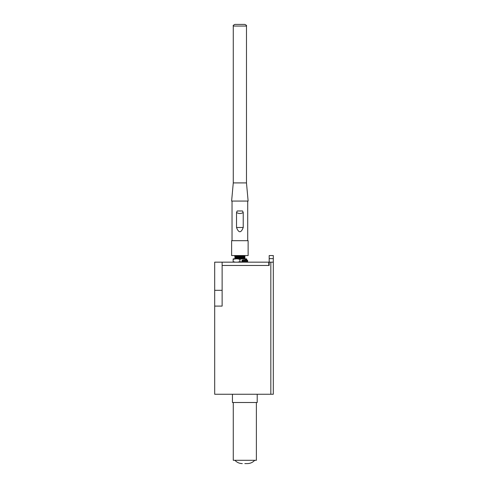 <?xml version="1.0" encoding="UTF-8"?>
<svg xmlns="http://www.w3.org/2000/svg" width="488" height="488" viewBox="0 0 488 488"><rect width="100%" height="100%" fill="white"/><g stroke="black" fill="none" stroke-linecap="round" stroke-linejoin="round"><path stroke-width="0.73" d="M214.689 306.104L222.125 306.104L222.125 290.317L214.689 290.317L214.689 394.255L270.828 394.255L270.828 262.16L269.181 262.16L269.181 265.466L222.125 265.466L268.766 265.466L268.766 262.16L220.472 262.16M269.181 256.987L269.181 260.293M214.689 290.317L214.689 262.16L222.125 262.16L222.125 290.317M270.828 394.255L273.31 394.255L273.31 255.559L269.181 255.559L269.181 258.64L273.31 258.64M269.181 262.16L269.181 258.64M270.828 262.16L273.31 262.16M235.399 256.67L244.348 256.279L236.485 256.438M236.546 255.559L235.399 255.694L236.485 255.822M235.997 255.596L236.485 255.627M243.256 255.95L244.348 256.084M243.256 257.682L245.013 257.829L244.335 258.134L234.734 258.414L235.997 257.939L244.348 257.261L235.997 257.743L235.399 258.036L236.485 258.17M235.399 256.865L236.485 256.999M235.997 256.767L236.485 256.804M241.237 258.86L244.348 258.433L236.869 258.86M235.997 257.939L236.485 257.975M237.375 258.426L234.722 258.622L236.485 258.78M235.411 258.524L236.485 258.585M243.256 256.511L245.013 256.877L235.411 257.353L236.485 257.609M243.256 257.877L244.335 257.939M237.375 257.249L234.734 257.243L235.411 257.859M235.411 257.353L236.485 257.414M245.025 257.841L242.365 258.237M245.025 255.559L234.722 256.279L238.662 255.559M235.411 256.182L236.485 256.243M245.025 256.67L242.365 257.066M244.769 255.559L242.365 255.889M237.375 258.231L242.365 258.042M237.375 257.054L242.365 256.871M241.725 255.559L242.365 255.694M236.485 258.86L236.485 258.463L236.485 258.86M236.485 258.268L236.485 257.908L236.485 258.268M236.485 257.713L236.485 257.292L236.485 257.713M236.485 257.097L236.485 256.731L236.485 257.097M236.485 256.536L236.485 256.121L236.485 256.536M236.485 255.925L236.485 255.559L236.485 255.925M243.256 258L243.256 257.585L243.256 258M243.256 256.828L243.256 256.407L243.256 256.828M235.442 258.86L233.142 259.323L233.142 258.86L246.599 258.86L246.83 259.848L242.676 259.86L241.938 260.677L247.715 260.677L246.971 259.854L245.324 259.909M233.142 262.16L233.142 261.702L235.442 262.16M233.142 259.323L233.142 261.702M242.17 258.86L239.87 259.323L239.87 261.702L242.17 262.16M239.87 259.323L237.571 258.86M237.571 262.16L239.87 261.702M246.599 259.323L244.299 258.86M244.329 259.909L245.324 259.848M244.823 24.4L234.917 24.4C233.398 25.101 232.849 25.65 233.27 26.053L246.477 26.053C246.928 25.693 246.379 25.138 244.823 24.4M246.477 26.053L246.477 182.909L233.27 182.909L233.27 26.053M233.27 182.909L231.617 201.068L248.13 201.068L246.477 182.909M243.225 212.542L242.56 210.975L237.18 210.975L236.521 212.542C238.76 213.817 240.993 213.817 243.225 212.542L243.225 227.487C242.164 230.305 241.041 231.727 239.87 231.751C238.699 231.727 237.583 230.305 236.521 227.487L236.521 212.542M236.521 227.487L243.225 227.487M231.617 240.7L248.13 240.7L248.13 255.559L231.617 255.559L231.617 240.7M244.823 463.6L247.349 463.6L244.823 463.6M256.383 402.509L256.383 460.3L233.27 460.3L233.27 402.509M257.207 394.255L257.207 402.509L232.441 402.509L232.441 394.255M247.715 260.677L247.715 261.336L241.938 261.336L242.762 262.16M235.399 255.559L234.734 256.072M245.013 255.706L244.335 256.096M245.013 256.877L244.335 257.267M245.013 258.048L244.335 258.445M234.734 258.634L235.411 259.03M244.335 256.267L245.013 256.657M235.411 256.853L234.734 257.243M244.335 257.438L245.013 257.829M244.335 258.609L245.013 259M247.715 261.336L246.891 262.16L247.715 261.336M241.938 260.677L241.938 261.336M247.715 240.7L247.715 201.068M232.032 240.7L232.032 201.068M234.917 460.3C236.912 462.447 239.37 463.545 242.304 463.6M254.73 460.3C252.741 462.447 250.277 463.545 247.349 463.6"/></g></svg>
